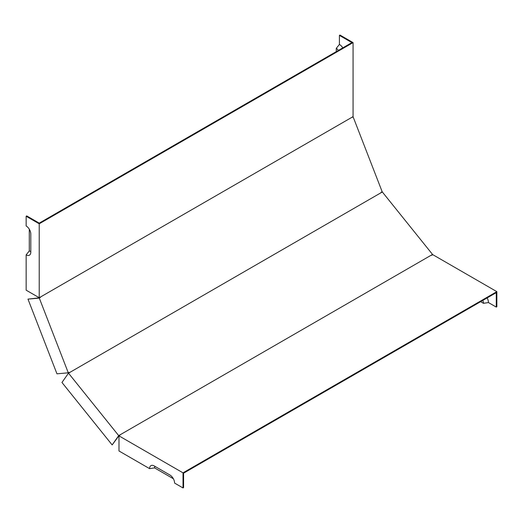 <?xml version="1.0" encoding="UTF-8"?>
<svg xmlns="http://www.w3.org/2000/svg" width="523" height="523" viewBox="0 0 523 523"><rect width="100%" height="100%" fill="white"/><g stroke="black" fill="none" stroke-linecap="round" stroke-linejoin="round"><path stroke-width="0.78" d="M432.534 254.433L118.695 435.62L68.5 373.174L382.333 191.98L432.534 254.433L432.037 255.139M351.914 117.309L39.225 297.731L39.225 223.798L353.064 42.605L353.064 116.537L351.914 117.381L353.143 116.917L382.123 191.614L381.051 192.477M69.513 372.343L68.284 372.807L39.303 298.11L40.376 297.247M69.016 372.389L69.226 372.749M68.284 372.807L56.961 373.821L27.98 299.117L39.382 297.822L39.898 297.345M154.978 466.385A4.021 2.321 60 0 0 154.54 467.882L149.591 468.647A6.583 3.798 60 0 1 152.585 465.352A6.583 3.798 60 0 1 154.246 465.96L169.936 475.021A6.583 3.798 60 0 1 174.59 483.082L183.011 487.946L183.011 472.844L496.85 291.651L432.822 254.688L431.58 255.296M118.695 435.62L112.157 444.923L118.983 435.698L119.656 435.489M29.288 229.192L29.288 250.935L26.15 254.845A6.583 3.798 60 0 0 30.497 253.897A6.583 3.798 60 0 0 30.805 252.158L30.805 234.036A6.583 3.798 60 0 0 26.15 225.975L26.15 216.247L26.725 215.914L39.225 223.131L351.914 42.605L339.414 35.387L339.414 44.448A7.4 4.269 60 0 1 342.813 47.861M183.011 487.946L183.586 487.613L183.586 473.178L495.699 292.978L496.275 292.651L496.275 307.086L496.85 306.753L496.85 291.651M39.225 223.798L26.15 216.247M27.98 299.117L39.303 298.11M119.845 434.959L119.558 435.365M183.011 472.844L118.983 435.875L119.983 435.123M487.175 297.901A7.4 4.269 60 0 1 488.43 302.556L496.275 307.086M339.414 35.387L339.989 35.054L353.064 42.605M352.28 116.995L353.143 116.917M29.288 250.935A4.021 2.321 -120 0 0 30.805 251.308M154.54 467.882L173.375 478.754M482.749 300.457A4.838 2.792 60 0 1 483.481 303.32L488.43 302.556M480.637 301.679L483.481 303.32M339.414 44.448L336.276 48.351A4.838 2.792 60 0 1 338.388 50.417M336.276 48.351L336.276 51.633M118.983 435.875L118.983 450.976L149.591 468.647M26.15 254.845L26.15 290.18L39.225 297.731M112.157 444.923L61.956 382.476L68.5 373.174M39.957 297.489L40.454 297.443"/></g></svg>
